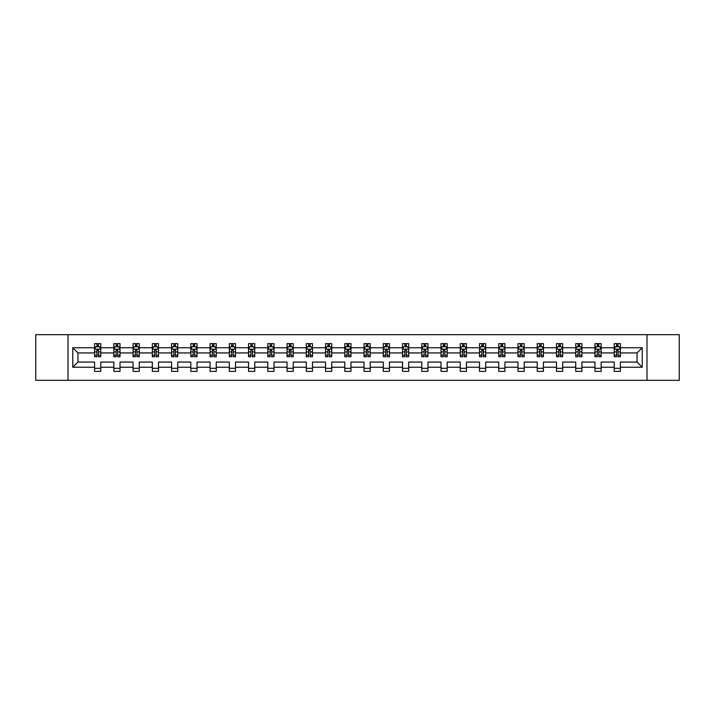 <?xml version="1.0" encoding="UTF-8"?>
<svg xmlns="http://www.w3.org/2000/svg" width="715" height="715" viewBox="0 0 715 715"><rect width="100%" height="100%" fill="white"/><g stroke="black" fill="none" stroke-linecap="round" stroke-linejoin="round"><path stroke-width="1.07" d="M646.986 334.674L35.75 334.674L35.75 380.326L679.25 380.326L679.25 334.674L646.986 334.674L646.986 380.326M620.405 367.242L620.405 362.067L637.056 362.067L642.24 367.242L620.405 367.242L620.405 371.38L614.23 371.38L614.23 367.242L601.154 367.242L601.154 371.38L594.987 371.38L594.987 367.242L581.912 367.242L581.912 371.38L575.745 371.38L575.745 367.242L562.669 367.242L562.669 371.38L556.493 371.38L556.493 367.242L543.418 367.242L543.418 371.38L537.251 371.38L537.251 367.242L524.175 367.242L524.175 371.38L518.009 371.38L518.009 367.242L504.924 367.242L504.924 371.38L498.757 371.38L498.757 367.242L485.682 367.242L485.682 371.38L479.515 371.38L479.515 367.242L466.439 367.242L466.439 371.38L460.263 371.38L460.263 367.242L447.188 367.242L447.188 371.38L441.021 371.38L441.021 367.242L427.945 367.242L427.945 371.38L421.779 371.38L421.779 367.242L408.703 367.242L408.703 371.38L402.527 371.38L402.527 367.242L389.452 367.242L389.452 371.38L383.285 371.38L383.285 367.242L370.209 367.242L370.209 371.38L364.042 371.38L364.042 367.242L350.958 367.242L350.958 371.38L344.791 371.38L344.791 367.242L331.715 367.242L331.715 371.38L325.548 371.38L325.548 367.242L312.473 367.242L312.473 371.38L306.297 371.38L306.297 367.242L293.221 367.242L293.221 371.38L287.055 371.38L287.055 367.242L273.979 367.242L273.979 371.38L267.812 371.38L267.812 367.242L254.737 367.242L254.737 371.38L248.561 371.38L248.561 367.242L235.485 367.242L235.485 371.38L229.318 371.38L229.318 367.242L216.243 367.242L216.243 371.38L210.076 371.38L210.076 367.242L196.991 367.242L196.991 371.38L190.825 371.38L190.825 367.242L177.749 367.242L177.749 371.38L171.582 371.38L171.582 367.242L158.507 367.242L158.507 371.38L152.331 371.38L152.331 367.242L139.255 367.242L139.255 371.38L133.088 371.38L133.088 367.242L120.013 367.242L120.013 371.38L113.846 371.38L113.846 367.242L100.77 367.242L100.77 371.38L94.595 371.38L94.595 367.242L72.76 367.242L72.76 347.758L94.595 347.758L94.595 343.62L100.77 343.62L100.77 347.758L113.846 347.758L113.846 343.62L120.013 343.62L120.013 347.758L133.088 347.758L133.088 343.62L139.255 343.62L139.255 347.758L152.331 347.758L152.331 343.62L158.507 343.62L158.507 347.758L171.582 347.758L171.582 343.62L177.749 343.62L177.749 347.758L190.825 347.758L190.825 343.62L196.991 343.62L196.991 347.758L210.076 347.758L210.076 343.62L216.243 343.62L216.243 347.758L229.318 347.758L229.318 343.62L235.485 343.62L235.485 347.758L248.561 347.758L248.561 343.62L254.737 343.62L254.737 347.758L267.812 347.758L267.812 343.62L273.979 343.62L273.979 347.758L287.055 347.758L287.055 343.62L293.221 343.62L293.221 347.758L306.297 347.758L306.297 343.62L312.473 343.62L312.473 347.758L325.548 347.758L325.548 343.62L331.715 343.62L331.715 347.758L344.791 347.758L344.791 343.62L350.958 343.62L350.958 347.758L364.042 347.758L364.042 343.62L370.209 343.62L370.209 347.758L383.285 347.758L383.285 343.62L389.452 343.62L389.452 347.758L402.527 347.758L402.527 343.62L408.703 343.62L408.703 347.758L421.779 347.758L421.779 343.62L427.945 343.62L427.945 347.758L441.021 347.758L441.021 343.62L447.188 343.62L447.188 347.758L460.263 347.758L460.263 343.62L466.439 343.62L466.439 347.758L479.515 347.758L479.515 343.62L485.682 343.62L485.682 347.758L498.757 347.758L498.757 343.62L504.924 343.62L504.924 347.758L518.009 347.758L518.009 343.62L524.175 343.62L524.175 347.758L537.251 347.758L537.251 343.62L543.418 343.62L543.418 347.758L556.493 347.758L556.493 343.62L562.669 343.62L562.669 347.758L575.745 347.758L575.745 343.62L581.912 343.62L581.912 347.758L594.987 347.758L594.987 343.62L601.154 343.62L601.154 347.758L614.23 347.758L614.23 343.62L620.405 343.62L620.405 347.758L642.24 347.758L642.24 367.242M68.014 380.326L68.014 334.674M614.23 347.758L614.23 352.933L601.154 352.933L601.154 347.758M601.154 367.242L601.154 362.067L614.23 362.067L614.23 367.242M594.987 347.758L594.987 352.933L581.912 352.933L581.912 347.758M581.912 367.242L581.912 362.067L594.987 362.067L594.987 367.242M575.745 347.758L575.745 352.933L562.669 352.933L562.669 347.758M562.669 367.242L562.669 362.067L575.745 362.067L575.745 367.242M556.493 347.758L556.493 352.933L543.418 352.933L543.418 347.758M543.418 367.242L543.418 362.067L556.493 362.067L556.493 367.242M537.251 347.758L537.251 352.933L524.175 352.933L524.175 347.758M524.175 367.242L524.175 362.067L537.251 362.067L537.251 367.242M518.009 347.758L518.009 352.933L504.924 352.933L504.924 347.758M504.924 367.242L504.924 362.067L518.009 362.067L518.009 367.242M498.757 347.758L498.757 352.933L485.682 352.933L485.682 347.758M485.682 367.242L485.682 362.067L498.757 362.067L498.757 367.242M479.515 347.758L479.515 352.933L466.439 352.933L466.439 347.758M466.439 367.242L466.439 362.067L479.515 362.067L479.515 367.242M460.263 347.758L460.263 352.933L447.188 352.933L447.188 347.758M447.188 367.242L447.188 362.067L460.263 362.067L460.263 367.242M441.021 347.758L441.021 352.933L427.945 352.933L427.945 347.758M427.945 367.242L427.945 362.067L441.021 362.067L441.021 367.242M421.779 347.758L421.779 352.933L408.703 352.933L408.703 347.758M408.703 367.242L408.703 362.067L421.779 362.067L421.779 367.242M402.527 347.758L402.527 352.933L389.452 352.933L389.452 347.758M389.452 367.242L389.452 362.067L402.527 362.067L402.527 367.242M383.285 347.758L383.285 352.933L370.209 352.933L370.209 347.758M370.209 367.242L370.209 362.067L383.285 362.067L383.285 367.242M364.042 347.758L364.042 352.933L350.958 352.933L350.958 347.758M350.958 367.242L350.958 362.067L364.042 362.067L364.042 367.242M344.791 347.758L344.791 352.933L331.715 352.933L331.715 347.758M331.715 367.242L331.715 362.067L344.791 362.067L344.791 367.242M325.548 347.758L325.548 352.933L312.473 352.933L312.473 347.758M312.473 367.242L312.473 362.067L325.548 362.067L325.548 367.242M306.297 347.758L306.297 352.933L293.221 352.933L293.221 347.758M293.221 367.242L293.221 362.067L306.297 362.067L306.297 367.242M287.055 347.758L287.055 352.933L273.979 352.933L273.979 347.758M273.979 367.242L273.979 362.067L287.055 362.067L287.055 367.242M267.812 347.758L267.812 352.933L254.737 352.933L254.737 347.758M254.737 367.242L254.737 362.067L267.812 362.067L267.812 367.242M248.561 347.758L248.561 352.933L235.485 352.933L235.485 347.758M235.485 367.242L235.485 362.067L248.561 362.067L248.561 367.242M229.318 347.758L229.318 352.933L216.243 352.933L216.243 347.758M216.243 367.242L216.243 362.067L229.318 362.067L229.318 367.242M210.076 347.758L210.076 352.933L196.991 352.933L196.991 347.758M196.991 367.242L196.991 362.067L210.076 362.067L210.076 367.242M190.825 347.758L190.825 352.933L177.749 352.933L177.749 347.758M177.749 367.242L177.749 362.067L190.825 362.067L190.825 367.242M171.582 347.758L171.582 352.933L158.507 352.933L158.507 347.758M158.507 367.242L158.507 362.067L171.582 362.067L171.582 367.242M152.331 347.758L152.331 352.933L139.255 352.933L139.255 347.758M139.255 367.242L139.255 362.067L152.331 362.067L152.331 367.242M133.088 347.758L133.088 352.933L120.013 352.933L120.013 347.758M120.013 367.242L120.013 362.067L133.088 362.067L133.088 367.242M113.846 347.758L113.846 352.933L100.77 352.933L100.77 347.758M100.77 367.242L100.77 362.067L113.846 362.067L113.846 367.242M94.595 347.758L94.595 352.933L77.944 352.933L77.944 362.067L94.595 362.067L94.595 367.242M72.76 347.758L77.944 352.933M637.056 362.067L637.056 352.933L620.405 352.933L620.405 347.758M616.58 346.704L618.055 346.704M597.329 346.704L598.812 346.704M578.086 346.704L579.57 346.704M558.844 346.704L560.319 346.704M539.593 346.704L541.076 346.704M520.35 346.704L521.834 346.704M501.099 346.704L502.582 346.704M481.856 346.704L483.34 346.704M462.614 346.704L464.089 346.704M443.363 346.704L444.846 346.704M424.12 346.704L425.604 346.704M404.878 346.704L406.352 346.704M385.626 346.704L387.11 346.704M366.384 346.704L367.868 346.704M347.132 346.704L348.616 346.704M327.89 346.704L329.374 346.704M308.648 346.704L310.122 346.704M289.396 346.704L290.88 346.704M270.154 346.704L271.637 346.704M250.911 346.704L252.386 346.704M231.66 346.704L233.144 346.704M212.418 346.704L213.901 346.704M193.166 346.704L194.65 346.704M173.924 346.704L175.407 346.704M154.681 346.704L156.156 346.704M135.43 346.704L136.914 346.704M116.188 346.704L117.671 346.704M96.945 346.704L98.42 346.704M94.595 368.296L100.77 368.296M113.846 368.296L120.013 368.296M133.088 368.296L139.255 368.296M152.331 368.296L158.507 368.296M171.582 368.296L177.749 368.296M190.825 368.296L196.991 368.296M210.076 368.296L216.243 368.296M229.318 368.296L235.485 368.296M248.561 368.296L254.737 368.296M267.812 368.296L273.979 368.296M287.055 368.296L293.221 368.296M306.297 368.296L312.473 368.296M325.548 368.296L331.715 368.296M344.791 368.296L350.958 368.296M364.042 368.296L370.209 368.296M383.285 368.296L389.452 368.296M402.527 368.296L408.703 368.296M421.779 368.296L427.945 368.296M441.021 368.296L447.188 368.296M460.263 368.296L466.439 368.296M479.515 368.296L485.682 368.296M498.757 368.296L504.924 368.296M518.009 368.296L524.175 368.296M537.251 368.296L543.418 368.296M556.493 368.296L562.669 368.296M575.745 368.296L581.912 368.296M594.987 368.296L601.154 368.296M614.23 368.296L620.405 368.296M77.944 362.067L72.76 367.242M642.24 347.758L637.056 352.933M98.42 345.229L96.945 345.229M95.756 346.918L94.595 346.918L94.595 343.62L96.945 343.62L96.945 346.766M94.595 355.212L94.595 356.758L96.945 356.758L96.945 355.212L94.595 355.212L94.595 352.933M100.77 352.933L100.77 356.758L98.42 356.758L98.42 350.162L96.945 350.162L96.945 355.212M99.608 346.918L100.77 346.918L100.77 343.62L98.42 343.62L98.42 346.766M100.77 349.233L99.537 346.766L95.828 346.766L94.595 349.233M117.671 345.229L116.188 345.229M114.999 346.918L113.846 346.918L113.846 343.62L116.188 343.62L116.188 346.766M113.846 355.212L113.846 356.758L116.188 356.758L116.188 355.212L113.846 355.212L113.846 352.933M120.013 352.933L120.013 356.758L117.671 356.758L117.671 350.162L116.188 350.162L116.188 355.212M118.851 346.918L120.013 346.918L120.013 343.62L117.671 343.62L117.671 346.766M120.013 349.233L118.779 346.766L115.079 346.766L113.846 349.233M136.914 345.229L135.43 345.229M134.25 346.918L133.088 346.918L133.088 343.62L135.43 343.62L135.43 346.766M133.088 355.212L133.088 356.758L135.43 356.758L135.43 355.212L133.088 355.212L133.088 352.933M139.255 352.933L139.255 356.758L136.914 356.758L136.914 350.162L135.43 350.162L135.43 355.212M138.102 346.918L139.255 346.918L139.255 343.62L136.914 343.62L136.914 346.766M139.255 349.233L138.022 346.766L134.322 346.766L133.088 349.233M156.156 345.229L154.681 345.229M153.493 346.918L152.331 346.918L152.331 343.62L154.681 343.62L154.681 346.766M152.331 355.212L152.331 356.758L154.681 356.758L154.681 355.212L152.331 355.212L152.331 352.933M158.507 352.933L158.507 356.758L156.156 356.758L156.156 350.162L154.681 350.162L154.681 355.212M157.345 346.918L158.507 346.918L158.507 343.62L156.156 343.62L156.156 346.766M158.507 349.233L157.273 346.766L153.573 346.766L152.331 349.233M175.407 345.229L173.924 345.229M172.744 346.918L171.582 346.918L171.582 343.62L173.924 343.62L173.924 346.766M171.582 355.212L171.582 356.758L173.924 356.758L173.924 355.212L171.582 355.212L171.582 352.933M177.749 352.933L177.749 356.758L175.407 356.758L175.407 350.162L173.924 350.162L173.924 355.212M176.587 346.918L177.749 346.918L177.749 343.62L175.407 343.62L175.407 346.766M177.749 349.233L176.516 346.766L172.816 346.766L171.582 349.233M194.65 345.229L193.166 345.229M191.986 346.918L190.825 346.918L190.825 343.62L193.166 343.62L193.166 346.766M190.825 355.212L190.825 356.758L193.166 356.758L193.166 355.212L190.825 355.212L190.825 352.933M196.991 352.933L196.991 356.758L194.65 356.758L194.65 350.162L193.166 350.162L193.166 355.212M195.839 346.918L196.991 346.918L196.991 343.62L194.65 343.62L194.65 346.766M196.991 349.233L195.758 346.766L192.058 346.766L190.825 349.233M213.901 345.229L212.418 345.229M211.229 346.918L210.076 346.918L210.076 343.62L212.418 343.62L212.418 346.766M210.076 355.212L210.076 356.758L212.418 356.758L212.418 355.212L210.076 355.212L210.076 352.933M216.243 352.933L216.243 356.758L213.901 356.758L213.901 350.162L212.418 350.162L212.418 355.212M215.081 346.918L216.243 346.918L216.243 343.62L213.901 343.62L213.901 346.766M216.243 349.233L215.009 346.766L211.309 346.766L210.076 349.233M233.144 345.229L231.66 345.229M230.48 346.918L229.318 346.918L229.318 343.62L231.66 343.62L231.66 346.766M229.318 355.212L229.318 356.758L231.66 356.758L231.66 355.212L229.318 355.212L229.318 352.933M235.485 352.933L235.485 356.758L233.144 356.758L233.144 350.162L231.66 350.162L231.66 355.212M234.323 346.918L235.485 346.918L235.485 343.62L233.144 343.62L233.144 346.766M235.485 349.233L234.252 346.766L230.552 346.766L229.318 349.233M252.386 345.229L250.911 345.229M249.723 346.918L248.561 346.918L248.561 343.62L250.911 343.62L250.911 346.766M248.561 355.212L248.561 356.758L250.911 356.758L250.911 355.212L248.561 355.212L248.561 352.933M254.737 352.933L254.737 356.758L252.386 356.758L252.386 350.162L250.911 350.162L250.911 355.212M253.575 346.918L254.737 346.918L254.737 343.62L252.386 343.62L252.386 346.766M254.737 349.233L253.494 346.766L249.794 346.766L248.561 349.233M271.637 345.229L270.154 345.229M268.965 346.918L267.812 346.918L267.812 343.62L270.154 343.62L270.154 346.766M267.812 355.212L267.812 356.758L270.154 356.758L270.154 355.212L267.812 355.212L267.812 352.933M273.979 352.933L273.979 356.758L271.637 356.758L271.637 350.162L270.154 350.162L270.154 355.212M272.817 346.918L273.979 346.918L273.979 343.62L271.637 343.62L271.637 346.766M273.979 349.233L272.746 346.766L269.046 346.766L267.812 349.233M290.88 345.229L289.396 345.229M288.217 346.918L287.055 346.918L287.055 343.62L289.396 343.62L289.396 346.766M287.055 355.212L287.055 356.758L289.396 356.758L289.396 355.212L287.055 355.212L287.055 352.933M293.221 352.933L293.221 356.758L290.88 356.758L290.88 350.162L289.396 350.162L289.396 355.212M292.069 346.918L293.221 346.918L293.221 343.62L290.88 343.62L290.88 346.766M293.221 349.233L291.988 346.766L288.288 346.766L287.055 349.233M310.122 345.229L308.648 345.229M307.459 346.918L306.297 346.918L306.297 343.62L308.648 343.62L308.648 346.766M306.297 355.212L306.297 356.758L308.648 356.758L308.648 355.212L306.297 355.212L306.297 352.933M312.473 352.933L312.473 356.758L310.122 356.758L310.122 350.162L308.648 350.162L308.648 355.212M311.311 346.918L312.473 346.918L312.473 343.62L310.122 343.62L310.122 346.766M312.473 349.233L311.24 346.766L307.539 346.766L306.297 349.233M329.374 345.229L327.89 345.229M326.71 346.918L325.548 346.918L325.548 343.62L327.89 343.62L327.89 346.766M325.548 355.212L325.548 356.758L327.89 356.758L327.89 355.212L325.548 355.212L325.548 352.933M331.715 352.933L331.715 356.758L329.374 356.758L329.374 350.162L327.89 350.162L327.89 355.212M330.553 346.918L331.715 346.918L331.715 343.62L329.374 343.62L329.374 346.766M331.715 349.233L330.482 346.766L326.782 346.766L325.548 349.233M348.616 345.229L347.132 345.229M345.953 346.918L344.791 346.918L344.791 343.62L347.132 343.62L347.132 346.766M344.791 355.212L344.791 356.758L347.132 356.758L347.132 355.212L344.791 355.212L344.791 352.933M350.958 352.933L350.958 356.758L348.616 356.758L348.616 350.162L347.132 350.162L347.132 355.212M349.805 346.918L350.958 346.918L350.958 343.62L348.616 343.62L348.616 346.766M350.958 349.233L349.724 346.766L346.024 346.766L344.791 349.233M367.868 345.229L366.384 345.229M365.195 346.918L364.042 346.918L364.042 343.62L366.384 343.62L366.384 346.766M364.042 355.212L364.042 356.758L366.384 356.758L366.384 355.212L364.042 355.212L364.042 352.933M370.209 352.933L370.209 356.758L367.868 356.758L367.868 350.162L366.384 350.162L366.384 355.212M369.047 346.918L370.209 346.918L370.209 343.62L367.868 343.62L367.868 346.766M370.209 349.233L368.976 346.766L365.276 346.766L364.042 349.233M387.11 345.229L385.626 345.229M384.447 346.918L383.285 346.918L383.285 343.62L385.626 343.62L385.626 346.766M383.285 355.212L383.285 356.758L385.626 356.758L385.626 355.212L383.285 355.212L383.285 352.933M389.452 352.933L389.452 356.758L387.11 356.758L387.11 350.162L385.626 350.162L385.626 355.212M388.29 346.918L389.452 346.918L389.452 343.62L387.11 343.62L387.11 346.766M389.452 349.233L388.218 346.766L384.518 346.766L383.285 349.233M406.352 345.229L404.878 345.229M403.689 346.918L402.527 346.918L402.527 343.62L404.878 343.62L404.878 346.766M402.527 355.212L402.527 356.758L404.878 356.758L404.878 355.212L402.527 355.212L402.527 352.933M408.703 352.933L408.703 356.758L406.352 356.758L406.352 350.162L404.878 350.162L404.878 355.212M407.541 346.918L408.703 346.918L408.703 343.62L406.352 343.62L406.352 346.766M408.703 349.233L407.461 346.766L403.761 346.766L402.527 349.233M425.604 345.229L424.12 345.229M422.931 346.918L421.779 346.918L421.779 343.62L424.12 343.62L424.12 346.766M421.779 355.212L421.779 356.758L424.12 356.758L424.12 355.212L421.779 355.212L421.779 352.933M427.945 352.933L427.945 356.758L425.604 356.758L425.604 350.162L424.12 350.162L424.12 355.212M426.784 346.918L427.945 346.918L427.945 343.62L425.604 343.62L425.604 346.766M427.945 349.233L426.712 346.766L423.012 346.766L421.779 349.233M444.846 345.229L443.363 345.229M442.183 346.918L441.021 346.918L441.021 343.62L443.363 343.62L443.363 346.766M441.021 355.212L441.021 356.758L443.363 356.758L443.363 355.212L441.021 355.212L441.021 352.933M447.188 352.933L447.188 356.758L444.846 356.758L444.846 350.162L443.363 350.162L443.363 355.212M446.035 346.918L447.188 346.918L447.188 343.62L444.846 343.62L444.846 346.766M447.188 349.233L445.954 346.766L442.254 346.766L441.021 349.233M464.089 345.229L462.614 345.229M461.425 346.918L460.263 346.918L460.263 343.62L462.614 343.62L462.614 346.766M460.263 355.212L460.263 356.758L462.614 356.758L462.614 355.212L460.263 355.212L460.263 352.933M466.439 352.933L466.439 356.758L464.089 356.758L464.089 350.162L462.614 350.162L462.614 355.212M465.277 346.918L466.439 346.918L466.439 343.62L464.089 343.62L464.089 346.766M466.439 349.233L465.206 346.766L461.506 346.766L460.263 349.233M483.34 345.229L481.856 345.229M480.677 346.918L479.515 346.918L479.515 343.62L481.856 343.62L481.856 346.766M479.515 355.212L479.515 356.758L481.856 356.758L481.856 355.212L479.515 355.212L479.515 352.933M485.682 352.933L485.682 356.758L483.34 356.758L483.34 350.162L481.856 350.162L481.856 355.212M484.52 346.918L485.682 346.918L485.682 343.62L483.34 343.62L483.34 346.766M485.682 349.233L484.448 346.766L480.748 346.766L479.515 349.233M502.582 345.229L501.099 345.229M499.919 346.918L498.757 346.918L498.757 343.62L501.099 343.62L501.099 346.766M498.757 355.212L498.757 356.758L501.099 356.758L501.099 355.212L498.757 355.212L498.757 352.933M504.924 352.933L504.924 356.758L502.582 356.758L502.582 350.162L501.099 350.162L501.099 355.212M503.771 346.918L504.924 346.918L504.924 343.62L502.582 343.62L502.582 346.766M504.924 349.233L503.691 346.766L499.991 346.766L498.757 349.233M521.834 345.229L520.35 345.229M519.162 346.918L518.009 346.918L518.009 343.62L520.35 343.62L520.35 346.766M518.009 355.212L518.009 356.758L520.35 356.758L520.35 355.212L518.009 355.212L518.009 352.933M524.175 352.933L524.175 356.758L521.834 356.758L521.834 350.162L520.35 350.162L520.35 355.212M523.014 346.918L524.175 346.918L524.175 343.62L521.834 343.62L521.834 346.766M524.175 349.233L522.942 346.766L519.242 346.766L518.009 349.233M541.076 345.229L539.593 345.229M538.413 346.918L537.251 346.918L537.251 343.62L539.593 343.62L539.593 346.766M537.251 355.212L537.251 356.758L539.593 356.758L539.593 355.212L537.251 355.212L537.251 352.933M543.418 352.933L543.418 356.758L541.076 356.758L541.076 350.162L539.593 350.162L539.593 355.212M542.256 346.918L543.418 346.918L543.418 343.62L541.076 343.62L541.076 346.766M543.418 349.233L542.185 346.766L538.484 346.766L537.251 349.233M560.319 345.229L558.844 345.229M557.655 346.918L556.493 346.918L556.493 343.62L558.844 343.62L558.844 346.766M556.493 355.212L556.493 356.758L558.844 356.758L558.844 355.212L556.493 355.212L556.493 352.933M562.669 352.933L562.669 356.758L560.319 356.758L560.319 350.162L558.844 350.162L558.844 355.212M561.507 346.918L562.669 346.918L562.669 343.62L560.319 343.62L560.319 346.766M562.669 349.233L561.427 346.766L557.727 346.766L556.493 349.233M579.57 345.229L578.086 345.229M576.898 346.918L575.745 346.918L575.745 343.62L578.086 343.62L578.086 346.766M575.745 355.212L575.745 356.758L578.086 356.758L578.086 355.212L575.745 355.212L575.745 352.933M581.912 352.933L581.912 356.758L579.57 356.758L579.57 350.162L578.086 350.162L578.086 355.212M580.75 346.918L581.912 346.918L581.912 343.62L579.57 343.62L579.57 346.766M581.912 349.233L580.678 346.766L576.978 346.766L575.745 349.233M598.812 345.229L597.329 345.229M596.149 346.918L594.987 346.918L594.987 343.62L597.329 343.62L597.329 346.766M594.987 355.212L594.987 356.758L597.329 356.758L597.329 355.212L594.987 355.212L594.987 352.933M601.154 352.933L601.154 356.758L598.812 356.758L598.812 350.162L597.329 350.162L597.329 355.212M600.001 346.918L601.154 346.918L601.154 343.62L598.812 343.62L598.812 346.766M601.154 349.233L599.921 346.766L596.221 346.766L594.987 349.233M618.055 345.229L616.58 345.229M615.392 346.918L614.23 346.918L614.23 343.62L616.58 343.62L616.58 346.766M614.23 355.212L614.23 356.758L616.58 356.758L616.58 355.212L614.23 355.212L614.23 352.933M620.405 352.933L620.405 356.758L618.055 356.758L618.055 350.162L616.58 350.162L616.58 355.212M619.244 346.918L620.405 346.918L620.405 343.62L618.055 343.62L618.055 346.766M620.405 349.233L619.172 346.766L615.463 346.766L614.23 349.233M100.735 349.17L94.63 349.17M100.77 355.212L98.42 355.212M96.945 351.905L94.595 351.905M100.77 351.905L98.42 351.905M98.42 346.006L96.945 346.006M119.977 349.17L113.873 349.17M120.013 355.212L117.671 355.212M116.188 351.905L113.846 351.905M120.013 351.905L117.671 351.905M117.671 346.006L116.188 346.006M139.228 349.17L133.124 349.17M139.255 355.212L136.914 355.212M135.43 351.905L133.088 351.905M139.255 351.905L136.914 351.905M136.914 346.006L135.43 346.006M158.471 349.17L152.367 349.17M158.507 355.212L156.156 355.212M154.681 351.905L152.331 351.905M158.507 351.905L156.156 351.905M156.156 346.006L154.681 346.006M177.722 349.17L171.609 349.17M177.749 355.212L175.407 355.212M173.924 351.905L171.582 351.905M177.749 351.905L175.407 351.905M175.407 346.006L173.924 346.006M196.965 349.17L190.86 349.17M196.991 355.212L194.65 355.212M193.166 351.905L190.825 351.905M196.991 351.905L194.65 351.905M194.65 346.006L193.166 346.006M216.207 349.17L210.103 349.17M216.243 355.212L213.901 355.212M212.418 351.905L210.076 351.905M216.243 351.905L213.901 351.905M213.901 346.006L212.418 346.006M235.458 349.17L229.345 349.17M235.485 355.212L233.144 355.212M231.66 351.905L229.318 351.905M235.485 351.905L233.144 351.905M233.144 346.006L231.66 346.006M254.701 349.17L248.597 349.17M254.737 355.212L252.386 355.212M250.911 351.905L248.561 351.905M254.737 351.905L252.386 351.905M252.386 346.006L250.911 346.006M273.943 349.17L267.839 349.17M273.979 355.212L271.637 355.212M270.154 351.905L267.812 351.905M273.979 351.905L271.637 351.905M271.637 346.006L270.154 346.006M293.195 349.17L287.09 349.17M293.221 355.212L290.88 355.212M289.396 351.905L287.055 351.905M293.221 351.905L290.88 351.905M290.88 346.006L289.396 346.006M312.437 349.17L306.333 349.17M312.473 355.212L310.122 355.212M308.648 351.905L306.297 351.905M312.473 351.905L310.122 351.905M310.122 346.006L308.648 346.006M331.689 349.17L325.575 349.17M331.715 355.212L329.374 355.212M327.89 351.905L325.548 351.905M331.715 351.905L329.374 351.905M329.374 346.006L327.89 346.006M350.931 349.17L344.827 349.17M350.958 355.212L348.616 355.212M347.132 351.905L344.791 351.905M350.958 351.905L348.616 351.905M348.616 346.006L347.132 346.006M370.173 349.17L364.069 349.17M370.209 355.212L367.868 355.212M366.384 351.905L364.042 351.905M370.209 351.905L367.868 351.905M367.868 346.006L366.384 346.006M389.425 349.17L383.312 349.17M389.452 355.212L387.11 355.212M385.626 351.905L383.285 351.905M389.452 351.905L387.11 351.905M387.11 346.006L385.626 346.006M408.667 349.17L402.563 349.17M408.703 355.212L406.352 355.212M404.878 351.905L402.527 351.905M408.703 351.905L406.352 351.905M406.352 346.006L404.878 346.006M427.91 349.17L421.805 349.17M427.945 355.212L425.604 355.212M424.12 351.905L421.779 351.905M427.945 351.905L425.604 351.905M425.604 346.006L424.12 346.006M447.161 349.17L441.057 349.17M447.188 355.212L444.846 355.212M443.363 351.905L441.021 351.905M447.188 351.905L444.846 351.905M444.846 346.006L443.363 346.006M466.403 349.17L460.299 349.17M466.439 355.212L464.089 355.212M462.614 351.905L460.263 351.905M466.439 351.905L464.089 351.905M464.089 346.006L462.614 346.006M485.655 349.17L479.542 349.17M485.682 355.212L483.34 355.212M481.856 351.905L479.515 351.905M485.682 351.905L483.34 351.905M483.34 346.006L481.856 346.006M504.897 349.17L498.793 349.17M504.924 355.212L502.582 355.212M501.099 351.905L498.757 351.905M504.924 351.905L502.582 351.905M502.582 346.006L501.099 346.006M524.14 349.17L518.035 349.17M524.175 355.212L521.834 355.212M520.35 351.905L518.009 351.905M524.175 351.905L521.834 351.905M521.834 346.006L520.35 346.006M543.391 349.17L537.278 349.17M543.418 355.212L541.076 355.212M539.593 351.905L537.251 351.905M543.418 351.905L541.076 351.905M541.076 346.006L539.593 346.006M562.634 349.17L556.529 349.17M562.669 355.212L560.319 355.212M558.844 351.905L556.493 351.905M562.669 351.905L560.319 351.905M560.319 346.006L558.844 346.006M581.876 349.17L575.772 349.17M581.912 355.212L579.57 355.212M578.086 351.905L575.745 351.905M581.912 351.905L579.57 351.905M579.57 346.006L578.086 346.006M601.127 349.17L595.023 349.17M601.154 355.212L598.812 355.212M597.329 351.905L594.987 351.905M601.154 351.905L598.812 351.905M598.812 346.006L597.329 346.006M620.37 349.17L614.265 349.17M620.405 355.212L618.055 355.212M616.58 351.905L614.23 351.905M620.405 351.905L618.055 351.905M618.055 346.006L616.58 346.006"/></g></svg>
